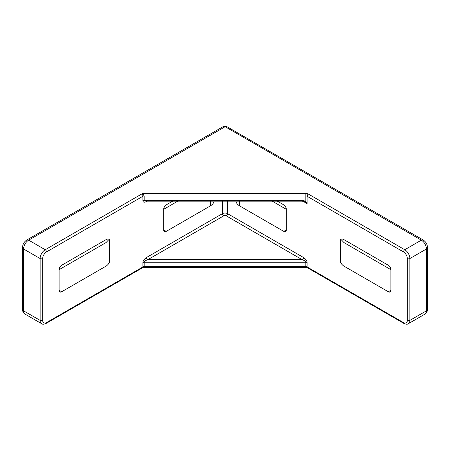 <?xml version="1.0" encoding="UTF-8"?>
<svg xmlns="http://www.w3.org/2000/svg" width="450" height="450" viewBox="0 0 450 450"><rect width="100%" height="100%" fill="white"/><g stroke="black" fill="none" stroke-linecap="round" stroke-linejoin="round"><path stroke-width="0.67" d="M214.183 200.762C213.953 202.669 212.749 204.345 210.578 205.785L166.247 231.379A3.606 2.081 -60 0 1 164.441 231.559A3.606 2.081 -60 0 1 163.693 229.911L163.693 209.295A3.606 2.081 -60 0 1 166.247 204.879L172.682 201.167M59.119 290.284L59.119 269.674A3.606 2.081 -60 0 1 61.667 265.258L105.998 239.664C108.174 238.596 109.373 238.882 109.603 240.525L109.603 261.141C109.373 263.048 108.174 264.724 105.998 266.164L61.667 291.757A3.606 2.081 -60 0 1 59.867 291.938A3.606 2.081 -60 0 1 59.119 290.284L61.667 291.757M390.881 269.674A3.606 2.081 60 0 0 388.333 265.258L344.002 239.664C341.826 238.596 340.627 238.882 340.397 240.525L340.397 261.141C340.627 263.048 341.826 264.724 344.002 266.164L388.333 291.757L390.881 290.284L390.881 269.674L344.002 242.612L344.002 266.164M390.881 290.284A3.606 2.081 60 0 1 390.133 291.938A3.606 2.081 60 0 1 388.333 291.757M239.422 201.167L239.422 205.785L283.753 231.379L286.307 229.911L286.307 209.295L272.216 201.167M239.422 205.785C237.251 204.345 236.047 202.669 235.817 200.762M286.307 209.295A3.606 2.081 60 0 0 283.753 204.879L277.318 201.167M286.307 229.911A3.606 2.081 60 0 1 285.559 231.559A3.606 2.081 60 0 1 283.753 231.379M340.881 239.333L344.002 242.612M177.784 201.167L163.693 209.295M105.998 266.164L105.998 242.612L59.119 269.674M105.998 242.612L109.119 239.333M305.848 193.472A3.606 2.081 0 0 1 308.402 194.085L404.769 249.722L421.346 240.154L224.1 126.096L225.9 126.096L225 126.793L28.654 240.154L45.231 249.722L142.656 193.472L144.152 195.986L144.152 200.402L302.243 200.402L305.848 201.263L307.125 203.653L304.948 201.786A1.806 0.602 -60 0 0 305.848 201.263L305.848 195.986L144.152 195.986A1.806 1.041 180 0 0 142.875 196.29L142.656 193.472L305.848 193.472L305.848 195.986A1.806 1.041 180 0 1 307.125 196.29L307.125 203.653L302.867 201.195M146.481 257.512L222.452 213.654A3.606 2.081 180 0 1 227.548 213.654L303.519 257.512A1.806 1.041 -60 0 1 302.243 259.723L226.277 215.859A1.806 1.041 0 0 0 223.723 215.859L147.757 259.723A1.806 1.041 60 0 1 146.481 257.512C144.304 258.958 143.106 260.634 142.875 262.541L142.875 266.957A1.806 1.041 60 0 1 142.504 267.784L46.131 323.421A1.806 1.041 60 0 0 46.508 322.594L142.875 266.957A1.806 1.041 0 0 1 144.152 266.653L305.848 266.653L305.848 262.238L144.152 262.238L144.152 267.412L305.848 267.412L307.496 267.784L403.869 323.421C405.973 324.371 407.475 324.456 408.375 323.691L424.952 314.117A7.211 4.163 -120 0 0 426.442 310.815L426.442 248.985L409.871 258.553L409.871 320.389L426.442 310.815A3.606 2.081 0 0 0 427.5 309.347C428.057 309.701 426.037 314.252 424.952 314.117M303.519 257.512C305.696 258.958 306.894 260.634 307.125 262.541A1.806 1.041 0 0 0 305.848 262.238C305.623 261.281 304.419 260.443 302.243 259.723L147.757 259.723C145.581 260.443 144.377 261.281 144.152 262.238A1.806 1.041 0 0 0 142.875 262.541M146.537 201.167A1.806 1.041 -120 0 0 146.481 201.572C144.304 202.641 143.106 202.348 142.875 200.706L142.875 196.29L46.508 251.927A5.411 3.122 120 0 0 42.682 258.553L42.682 320.389A5.411 3.122 120 0 0 46.508 322.594M304.948 201.786L302.243 201.167L302.243 200.402M302.243 201.167L145.665 201.167L144.152 200.402A1.806 1.041 180 0 0 142.875 200.706M223.723 215.859A1.806 1.041 -120 0 1 222.452 213.654L222.452 201.167M227.548 201.167L227.548 213.654A1.806 1.041 -60 0 1 226.277 215.859M147.184 201.167L146.481 201.572M307.125 262.541L307.125 266.957L403.493 322.594A5.411 3.122 -120 0 0 407.317 320.389L407.317 258.553A5.411 3.122 -120 0 0 403.493 251.927L307.125 196.29A1.806 1.041 120 0 1 308.402 194.085M42.682 320.389A1.806 1.041 180 0 1 40.129 320.389L40.129 258.553L23.558 248.985L23.558 310.815L40.129 320.389A7.211 4.163 -60 0 0 41.625 323.691C42.508 324.461 44.01 324.371 46.131 323.421M403.493 251.927A1.806 1.041 120 0 1 404.769 249.722A7.211 4.163 60 0 1 409.871 258.553A1.806 1.041 180 0 1 407.317 258.553M427.5 247.511A3.606 2.081 0 0 1 426.442 248.985A7.211 4.163 -120 0 0 421.346 240.154A3.606 2.081 -60 0 1 423.146 239.974C425.863 241.757 427.314 244.271 427.5 247.511L427.5 309.347M163.693 229.911L166.247 231.379M210.578 205.785L210.578 201.167M407.317 320.389A1.806 1.041 0 0 0 409.871 320.389A7.211 4.163 60 0 1 408.375 323.691M42.682 258.553A1.806 1.041 180 0 1 40.129 258.553A7.211 4.163 -60 0 1 45.231 249.722A1.806 1.041 60 0 1 46.508 251.927M22.5 247.511C22.686 244.271 24.137 241.757 26.854 239.974A3.606 2.081 60 0 1 28.654 240.154A7.211 4.163 120 0 0 23.558 248.985A3.606 2.081 0 0 1 22.5 247.511L22.5 309.347A3.606 2.081 0 0 0 23.558 310.815A7.211 4.163 120 0 0 25.048 314.117L41.625 323.691M307.496 267.784A1.806 1.041 120 0 1 307.125 266.957A1.806 1.041 0 0 0 305.848 266.653L305.848 267.412M403.493 322.594A1.806 1.041 120 0 0 403.869 323.421M25.048 314.117C23.473 313.267 22.624 311.681 22.5 309.347M26.854 239.974L224.1 126.096M225.9 126.096L423.146 239.974M142.504 267.784L144.152 267.412"/></g></svg>
